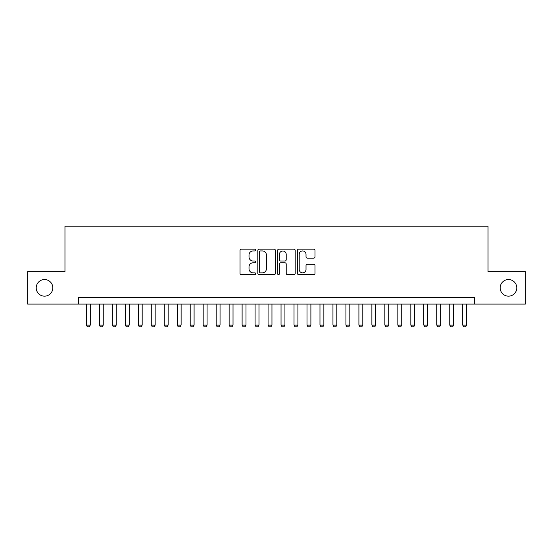 <?xml version="1.0" encoding="UTF-8"?>
<svg xmlns="http://www.w3.org/2000/svg" width="553" height="553" viewBox="0 0 553 553"><rect width="100%" height="100%" fill="white"/><g stroke="black" fill="none" stroke-linecap="round" stroke-linejoin="round"><path stroke-width="0.83" d="M255.735 250.053A0.892 0.892 0 0 0 254.843 249.161L241.308 249.161A1.272 1.272 0 0 0 240.037 250.433L240.037 273.362A1.272 1.272 0 0 0 241.308 274.641L254.843 274.641A0.892 0.892 0 0 0 255.735 273.749A0.892 0.892 0 0 0 254.843 272.857L253.094 272.857A4.078 4.078 0 0 1 249.016 268.779L249.016 266.871A4.078 4.078 0 0 1 253.094 262.793L254.843 262.793A0.892 0.892 0 0 0 255.735 261.901A0.892 0.892 0 0 0 254.843 261.009L253.094 261.009A4.078 4.078 0 0 1 249.016 256.931L249.016 255.023A4.078 4.078 0 0 1 253.094 250.944L254.843 250.944A0.892 0.892 0 0 0 255.735 250.053M500.175 287.857A8.309 8.309 0 0 0 508.477 296.159A8.309 8.309 0 0 0 516.785 287.857A8.309 8.309 0 0 0 508.477 279.548A8.309 8.309 0 0 0 500.175 287.857M36.215 287.857A8.309 8.309 0 0 0 44.523 296.159A8.309 8.309 0 0 0 52.825 287.857A8.309 8.309 0 0 0 44.523 279.548A8.309 8.309 0 0 0 36.215 287.857M313.731 258.14A1.272 1.272 0 0 0 315.003 256.869L315.003 250.433A1.272 1.272 0 0 0 313.731 249.161L298.696 249.161A1.272 1.272 0 0 0 297.424 250.433L297.424 273.362A1.272 1.272 0 0 0 298.696 274.641L313.731 274.641A1.272 1.272 0 0 0 315.003 273.362L315.003 265.592A1.272 1.272 0 0 0 313.731 264.32L307.295 264.32A1.272 1.272 0 0 0 306.023 265.592L306.023 269.449A3.408 3.408 0 0 1 302.615 272.857A3.408 3.408 0 0 1 299.208 269.449L299.208 254.352A3.408 3.408 0 0 1 302.615 250.944A3.408 3.408 0 0 1 306.023 254.352L306.023 256.869A1.272 1.272 0 0 0 307.295 258.14L313.731 258.14M78.588 304.081L27.65 304.081L27.65 271.634L64.964 271.634L64.964 226.212L488.036 226.212L488.036 271.634L525.35 271.634L525.35 304.081L474.412 304.081L474.412 297.59L78.588 297.59L78.588 304.081L474.412 304.081M275.387 250.433A1.272 1.272 0 0 0 274.108 249.161L259.081 249.161A1.272 1.272 0 0 0 257.809 250.433L257.809 273.362A1.272 1.272 0 0 0 259.081 274.641L274.108 274.641A1.272 1.272 0 0 0 275.387 273.362L275.387 250.433M278.892 249.161L293.92 249.161A1.272 1.272 0 0 1 295.191 250.433L295.191 273.362A1.272 1.272 0 0 1 293.92 274.641L287.484 274.641A1.272 1.272 0 0 1 286.212 273.362L286.212 264.064A1.272 1.272 0 0 0 284.94 262.793L280.675 262.793A1.272 1.272 0 0 0 279.396 264.064L279.396 273.749A0.892 0.892 0 0 1 278.505 274.641A0.892 0.892 0 0 1 277.613 273.749L277.613 250.433A1.272 1.272 0 0 1 278.892 249.161M260.484 250.944A0.892 0.892 0 0 0 259.592 251.836L259.592 271.965A0.892 0.892 0 0 0 260.484 272.857L262.329 272.857A4.078 4.078 0 0 0 266.408 268.779L266.408 255.023A4.078 4.078 0 0 0 262.329 250.944L260.484 250.944M286.212 254.415A3.408 3.408 0 0 0 282.804 251.007A3.408 3.408 0 0 0 279.396 254.415L279.396 259.737A1.272 1.272 0 0 0 280.675 261.009L284.94 261.009A1.272 1.272 0 0 0 286.212 259.737L286.212 254.415M86.372 304.081L86.372 325.102L90.27 325.102L90.27 304.081M90.27 325.102L89.296 326.788L87.346 326.788L86.372 325.102M99.353 304.081L99.353 325.102L103.245 325.102L103.245 304.081M103.245 325.102L102.27 326.788L100.328 326.788L99.353 325.102M112.328 304.081L112.328 325.102L116.227 325.102L116.227 304.081M116.227 325.102L115.252 326.788L113.303 326.788L112.328 325.102M125.31 304.081L125.31 325.102L129.202 325.102L129.202 304.081M129.202 325.102L128.227 326.788L126.284 326.788L125.31 325.102M138.285 304.081L138.285 325.102L142.176 325.102L142.176 304.081M142.176 325.102L141.209 326.788L139.259 326.788L138.285 325.102M151.266 304.081L151.266 325.102L155.158 325.102L155.158 304.081M155.158 325.102L154.183 326.788L152.234 326.788L151.266 325.102M164.241 304.081L164.241 325.102L168.133 325.102L168.133 304.081M168.133 325.102L167.165 326.788L165.216 326.788L164.241 325.102M177.223 304.081L177.223 325.102L181.114 325.102L181.114 304.081M181.114 325.102L180.14 326.788L178.19 326.788L177.223 325.102M190.197 304.081L190.197 325.102L194.089 325.102L194.089 304.081M194.089 325.102L193.115 326.788L191.172 326.788L190.197 325.102M203.172 304.081L203.172 325.102L207.071 325.102L207.071 304.081M207.071 325.102L206.096 326.788L204.147 326.788L203.172 325.102M216.154 304.081L216.154 325.102L220.046 325.102L220.046 304.081M220.046 325.102L219.071 326.788L217.129 326.788L216.154 325.102M229.129 304.081L229.129 325.102L233.027 325.102L233.027 304.081M233.027 325.102L232.053 326.788L230.103 326.788L229.129 325.102M242.11 304.081L242.11 325.102L246.002 325.102L246.002 304.081M246.002 325.102L245.027 326.788L243.085 326.788L242.11 325.102M255.085 304.081L255.085 325.102L258.977 325.102L258.977 304.081M258.977 325.102L258.009 326.788L256.06 326.788L255.085 325.102M268.067 304.081L268.067 325.102L271.958 325.102L271.958 304.081M271.958 325.102L270.984 326.788L269.034 326.788L268.067 325.102M281.042 304.081L281.042 325.102L284.933 325.102L284.933 304.081M284.933 325.102L283.966 326.788L282.016 326.788L281.042 325.102M294.023 304.081L294.023 325.102L297.915 325.102L297.915 304.081M297.915 325.102L296.94 326.788L294.991 326.788L294.023 325.102M306.998 304.081L306.998 325.102L310.89 325.102L310.89 304.081M310.89 325.102L309.915 326.788L307.973 326.788L306.998 325.102M319.973 304.081L319.973 325.102L323.871 325.102L323.871 304.081M323.871 325.102L322.897 326.788L320.947 326.788L319.973 325.102M332.954 304.081L332.954 325.102L336.846 325.102L336.846 304.081M336.846 325.102L335.871 326.788L333.929 326.788L332.954 325.102M345.929 304.081L345.929 325.102L349.828 325.102L349.828 304.081M349.828 325.102L348.853 326.788L346.904 326.788L345.929 325.102M358.911 304.081L358.911 325.102L362.803 325.102L362.803 304.081M362.803 325.102L361.828 326.788L359.885 326.788L358.911 325.102M371.886 304.081L371.886 325.102L375.777 325.102L375.777 304.081M375.777 325.102L374.81 326.788L372.86 326.788L371.886 325.102M384.867 304.081L384.867 325.102L388.759 325.102L388.759 304.081M388.759 325.102L387.784 326.788L385.835 326.788L384.867 325.102M397.842 304.081L397.842 325.102L401.734 325.102L401.734 304.081M401.734 325.102L400.766 326.788L398.817 326.788L397.842 325.102M410.824 304.081L410.824 325.102L414.715 325.102L414.715 304.081M414.715 325.102L413.741 326.788L411.791 326.788L410.824 325.102M423.798 304.081L423.798 325.102L427.69 325.102L427.69 304.081M427.69 325.102L426.716 326.788L424.773 326.788L423.798 325.102M436.773 304.081L436.773 325.102L440.672 325.102L440.672 304.081M440.672 325.102L439.697 326.788L437.748 326.788L436.773 325.102M449.755 304.081L449.755 325.102L453.647 325.102L453.647 304.081M453.647 325.102L452.672 326.788L450.73 326.788L449.755 325.102M462.73 304.081L462.73 325.102L466.628 325.102L466.628 304.081M466.628 325.102L465.654 326.788L463.704 326.788L462.73 325.102"/></g></svg>
